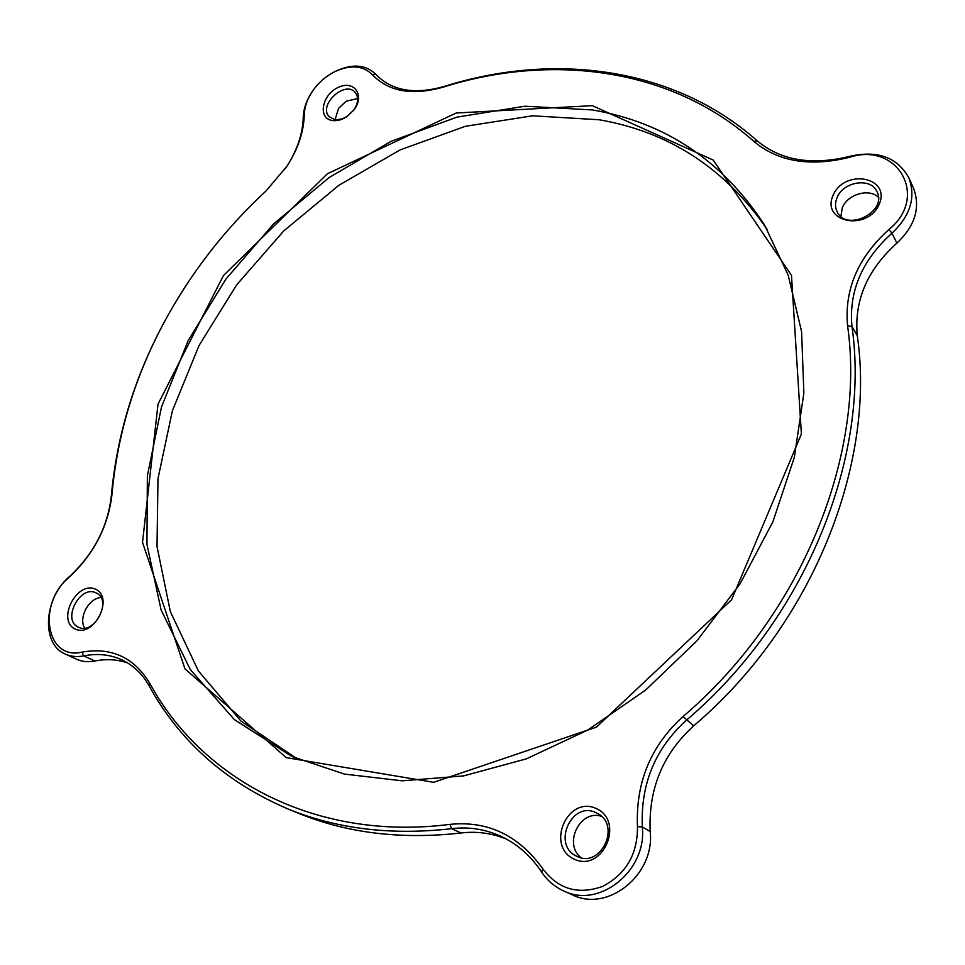 <?xml version="1.0" encoding="UTF-8"?>
<svg xmlns="http://www.w3.org/2000/svg" width="965" height="965" viewBox="0 0 965 965"><rect width="100%" height="100%" fill="white"/><g stroke="black" fill="none" stroke-linecap="round" stroke-linejoin="round"><path stroke-width="1.45" d="M82.073 652.111C45.922 661.001 36.911 603.547 68.865 577.577C94.112 553.898 108.49 525.961 112.037 493.791C117.416 434.54 134.605 377.701 163.616 323.287C190.31 273.553 224.495 229.405 266.171 190.829L287.353 165.678C298.161 148.574 303.794 131.662 304.252 114.968C304.433 108.128 306.544 101.216 310.585 94.256C316.484 84.486 324.481 76.983 334.553 71.76C350.331 64.522 362.864 65.427 372.164 74.498C388.449 91.579 411.922 95.849 442.597 87.308C550.629 53.123 670.482 67.236 753.846 141.385C778.14 161.734 810.033 167.041 849.514 157.319C897.329 141.397 929.621 196.727 888.922 229.501C858.03 257.366 844.242 289.476 847.584 325.796C866.015 454.153 801.903 615.586 682.991 716.561C650.808 745.764 635.621 782.47 637.455 826.655C637.684 854.109 626.092 874.013 602.691 886.389C578.228 895.074 558.325 889.284 542.969 869.019C518.929 835.449 487.94 820.564 450.004 824.363C314.626 841.685 201.275 778.466 149.708 683.16C133.906 657.334 111.349 646.996 82.073 652.111L83.714 655.886C97.525 653.16 110.372 654.535 122.229 660.024C133.484 665.404 142.482 674.077 149.249 686.055C179.478 741.072 225.448 781.927 287.196 808.634C336.315 828.899 391.127 835.569 451.62 828.67C469.074 826.559 485.817 829.249 501.836 836.739C517.747 844.375 531.027 856.148 541.655 872.046C547.288 880.502 554.598 886.787 563.608 890.9C599.422 909.054 647.201 870.539 642.328 826.945C640.495 784.123 655.187 748.55 686.392 720.228C806.221 618.541 870.707 455.83 851.962 326.544C848.693 291.334 862.034 260.212 891.986 233.192C910.477 215.665 916.075 197.162 908.777 177.681C897.161 157.235 877.559 150.106 849.948 156.282C811.758 165.703 780.866 160.564 757.296 140.878C673.232 66.283 552.547 52.146 443.864 86.548C414.178 94.823 391.428 90.698 375.614 74.16C365.675 64.51 352.309 63.533 335.531 71.253L334.18 71.953M170.455 310.887L163.278 323.866C134.111 378.594 116.813 435.77 111.385 495.383C107.959 526.528 94.039 553.56 69.625 576.455C43.847 597.926 40.711 644.089 65.355 654.089C70.903 656.586 77.019 657.189 83.714 655.886L94.823 661.025C88.165 662.304 82.061 661.7 76.537 659.216L65.355 654.089M310.802 93.895L310.018 95.197C305.712 102.616 303.468 109.962 303.263 117.248C302.817 133.423 297.365 149.78 286.907 166.33L285.411 168.585M908.777 177.681L913.457 188.066C920.719 207.427 915.194 225.786 896.871 243.144C867.197 269.886 854.001 300.742 857.306 335.711C876.063 464.081 812.361 625.224 693.714 725.825C662.81 753.846 648.311 789.068 650.205 831.504C655.126 874.688 607.817 912.781 572.257 894.772L563.608 890.9M506.299 839.007C491.692 833.109 476.589 831.106 460.993 832.988C400.957 839.755 346.495 833.06 297.63 812.916L287.196 808.634M127.549 662.907C117.235 659.385 106.319 658.757 94.823 661.025M595.888 808.368C567.311 795.522 545.442 846.052 574.175 859.176C603.185 872.843 625.187 820.708 595.888 808.368M95.39 589.133C76.669 580.665 56.404 620.519 75.234 629.071C94.148 638.034 114.606 597.166 95.39 589.133M331.9 120.432C336.544 121.24 341.393 120.058 346.471 116.898L353.974 109.877C365.349 95.077 353.817 79.456 337.955 87.55C322.008 94.92 317.63 117.971 331.9 120.432M833.036 195.425C820.913 222.408 867.619 231.769 879.284 204.11C890.972 176.595 844.23 168.405 833.036 195.425M592.329 105.668L456.168 113.014L327.388 173.76L223.41 275.592L158.019 404.154L142.518 542.366L184.966 668.854L286.243 757.622L433.635 782.325L596.442 727.14L731.579 599.772L801.396 434.045L791.481 275.339L713.219 160.081L592.329 105.668M595.803 812.602L597.516 813.471C621.629 825.521 600.327 869.272 576.575 856.136C551.763 844.966 571.533 800.661 595.803 812.602M601.364 816.294C580.098 809.225 563.005 843.82 581.063 857.716M592.269 109.926C665.09 122.314 722.532 160.697 764.582 225.062L788.128 275.013L801.589 331.61L803.869 393.105L794.34 457.326L772.893 521.788L740.071 583.813L697.02 640.76L645.501 690.18L587.745 730.059L526.251 758.9L463.586 775.896L402.236 780.818L344.457 774.087L292.093 756.56L234.314 719.552L190.298 669.553L161.119 610.025L146.957 544.381L147.368 475.769L161.469 407.049L188.103 340.729L225.931 279.066L273.445 224.073L329.029 177.608L390.885 141.421L456.964 117.127L524.984 106.21L592.269 109.926M767.465 229.911C725.644 168.682 669.529 131.952 599.12 119.757L532.632 115.812L465.407 126.282L400.077 149.913L338.884 185.292L283.831 230.84L236.678 284.844L199.043 345.506L172.373 410.837L157.983 478.664L157.018 546.516L170.347 611.629L198.404 670.952L241.045 721.157L297.256 758.852M95.849 592.787L96.416 593.065C112.772 600.327 94.039 635.79 78.31 627.141C61.772 620.097 79.926 584.766 95.849 592.787M100.927 597.528C88.732 598.155 78.141 618.022 84.715 628.094M837.053 197.692C843.121 181.517 870.804 177.102 876.932 191.589C887.848 211.552 846.751 232.36 837.234 211.89C835.014 207.511 834.954 202.783 837.053 197.692M878.379 197.198C868.802 187.994 847.487 194.327 842.324 207.728L840.889 216.341M347.388 116.283L342.503 118.743L337.038 119.769L334.517 119.539L329.27 116.729C317.678 105.475 345.012 79.842 355.204 92.459C358.859 97.381 358.305 103.376 353.528 110.444L353.299 110.746M357.593 98.575L346.218 101.204L338.57 108.37L335.084 119.636M338.667 108.225L346.073 101.289M68.865 577.577L69.625 576.455M149.249 686.055L149.708 683.16M460.993 832.988L451.62 828.67L450.004 824.363M541.655 872.046L542.969 869.019M650.205 831.504L642.328 826.945L637.455 826.655M693.714 725.825L682.991 716.561M857.306 335.711L851.962 326.544L847.584 325.796M896.871 243.144L891.986 233.192L888.922 229.501M849.948 156.282L849.514 157.319M757.296 140.878L753.846 141.385M443.864 86.548L442.597 87.308M375.614 74.16L372.164 74.498M303.263 117.248L304.252 114.968M111.385 495.383L112.037 493.791M310.585 94.256L310.018 95.197M334.553 71.76L335.531 71.253M286.907 166.33L287.353 165.678"/></g></svg>
